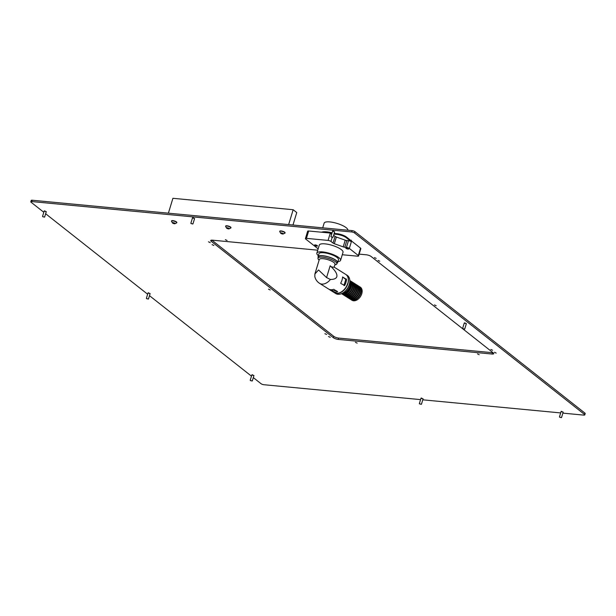 <?xml version="1.0" encoding="UTF-8"?>
<svg xmlns="http://www.w3.org/2000/svg" width="616" height="616" viewBox="0 0 616 616"><rect width="100%" height="100%" fill="white"/><g stroke="black" fill="none" stroke-linecap="round" stroke-linejoin="round"><path stroke-width="0.92" d="M379.779 261.23L378.031 260.414L379.779 261.23M376.184 258.397L374.436 257.58L376.184 258.397M227.096 240.486L225.348 239.67L227.096 240.486M210.241 242.627L208.493 241.811L210.241 242.627M213.829 245.461L212.089 244.644L213.829 245.461M270.239 289.974L268.491 289.158L270.239 289.974M436.182 305.744L434.442 304.928L436.182 305.744M492.592 350.258L490.844 349.434L492.592 350.258M496.188 353.091L494.44 352.275L496.188 353.091M326.649 334.488L324.901 333.672L326.649 334.488M330.238 337.322L328.497 336.505L330.238 337.322M357.157 343.12L355.409 342.304L357.157 343.12M479.21 354.716L477.469 353.9L479.21 354.716M334.226 233.425A12.767 3.596 -163.1 0 0 334.195 233.418L336.929 233.68A7.292 2.056 16.9 0 1 346.538 237.091L346.331 237.753A7.292 2.056 -163.1 0 0 336.729 234.35L333.988 234.088M332.093 232.817A12.767 3.596 -163.1 0 0 326.657 231.832A12.767 3.596 -163.1 0 0 321.598 232.224M147.971 293.101L148.456 292.777L150.065 293.74M192.446 218.025L192.931 217.702L194.541 218.665M420.951 398.344L421.436 398.021L423.046 398.976M44.136 211.165L44.622 210.841L46.231 211.804M251.805 375.036L252.29 374.713L253.9 375.675M332.54 231.339L333.025 231.015L334.634 231.97M561.045 411.65L561.53 411.334L563.139 412.289M464.225 323.154L464.71 322.83L466.32 323.785M317.748 250.188L212.428 240.178A3.65 1.024 -163.1 0 0 210.734 240.54A3.65 1.024 -163.1 0 0 211.219 241.31L333.372 337.707A3.65 1.024 -163.1 0 0 338.176 339.408L492.092 354.038A3.65 1.024 -163.1 0 0 493.786 353.676A3.65 1.024 -163.1 0 0 493.3 352.906L371.148 256.51A3.65 1.024 -163.1 0 0 366.343 254.801L359.159 254.123M31.816 201.571A2.187 0.616 -163.1 0 0 30.8 201.786L31.208 200.446A2.187 0.616 16.9 0 1 32.224 200.231L31.816 201.571L351.682 231.963L352.082 230.623A2.187 0.616 16.9 0 1 354.97 231.647L584.907 413.097A2.187 0.616 16.9 0 1 585.2 413.559L584.792 414.899A2.187 0.616 -163.1 0 0 584.507 414.437L584.907 413.097M30.8 201.786A2.187 0.616 -163.1 0 0 31.093 202.248L43.798 212.281M420.566 399.607L263.918 384.723A2.187 0.616 -163.1 0 1 261.03 383.699L253.315 377.608M251.467 376.153L149.48 295.672M147.632 294.217L45.646 213.737M584.792 414.899A2.187 0.616 -163.1 0 1 583.775 415.115L562.885 413.128M560.66 412.92L422.792 399.822M354.97 231.647L354.562 232.987L584.507 414.437M354.562 232.987A2.187 0.616 -163.1 0 0 351.682 231.963M32.224 200.231L352.082 230.623M211.85 240.148L333.78 336.367A3.65 1.024 -163.1 0 0 338.584 338.069L492.5 352.699A3.65 1.024 -163.1 0 0 493.077 352.722M288.642 224.594L293.162 209.725L172.911 198.298L168.391 213.175M292.97 225.009L296.758 212.559L293.162 209.725M314.892 274.012L319.304 259.498A8.208 2.31 -163.1 0 1 324.717 258.913A8.208 2.31 -163.1 0 1 333.11 261.962A8.208 2.31 -163.1 0 1 335.004 264.264L334.095 267.252L331.601 266.921L330.153 265.789C335.258 270.447 337.483 274.074 336.821 276.684C336.228 278.517 334.088 279.448 330.407 279.479L326.572 277.577L318.549 269.977L314.892 274.012L314.815 276.615C315.507 279.487 317.094 281.728 319.565 283.337A10.757 7.199 122.3 0 0 330.407 279.479M342.057 279.98A10.757 7.199 -57.7 0 0 342.596 276.969L346.492 279.425A10.757 7.199 122.3 0 1 345.953 282.444A10.757 7.199 122.3 0 1 344.66 285.447L340.802 283.468L340.771 282.99A10.757 7.199 -57.7 0 0 342.057 279.98M334.142 267.098L345.715 274.397A10.757 7.199 -57.7 0 1 347.786 283.599L347.67 283.522A10.757 7.199 -57.7 0 1 334.118 292.523L319.565 283.337M334.819 264.872L335.112 264.826A9.848 2.772 -163.1 0 0 336.837 263.871A9.848 2.772 -163.1 0 0 334.565 261.107A9.848 2.772 -163.1 0 0 324.493 257.45A9.848 2.772 -163.1 0 0 317.995 258.15A9.848 2.772 -163.1 0 0 318.895 259.898L319.119 260.098M336.837 263.871L337.245 262.531A9.848 2.772 -163.1 0 0 334.973 259.767A9.848 2.772 -163.1 0 0 324.901 256.11A9.848 2.772 -163.1 0 0 318.403 256.81L317.995 258.15M334.234 292.592A10.757 7.199 -57.7 0 0 334.342 292.662L335.72 293.532A10.757 7.199 -57.7 0 0 349.272 284.538A10.757 7.199 -57.7 0 0 347.201 275.337L345.822 274.466A10.757 7.199 -57.7 0 0 345.769 274.436M334.342 292.662A10.757 7.199 -57.7 0 0 347.901 283.668A10.757 7.199 -57.7 0 0 345.822 274.466M343.967 285.462L344.66 285.447L344.244 285.639M329.006 289.258L328.998 289.25A10.757 7.199 -57.7 0 0 333.772 289.32L337.66 291.776A10.757 7.199 122.3 0 1 332.894 291.715L328.998 289.25M331.177 289.751L333.156 290.844L336.736 290.891M343.974 285.439L345.807 279.418L342.596 276.992M359.12 286.401A7.769 5.197 122.3 0 1 359.351 286.54L360.268 287.118A7.769 5.197 122.3 0 1 361.761 293.763A7.769 5.197 122.3 0 1 351.975 300.254L351.058 299.676A7.769 5.197 122.3 0 1 350.835 299.522M359.351 286.54A7.769 5.197 122.3 0 1 360.845 293.185A7.769 5.197 122.3 0 1 351.058 299.676M349.819 281.381A7.769 5.197 122.3 0 1 349.85 286.24A7.769 5.197 122.3 0 1 342.304 293.293M349.087 285.116A7.769 5.197 122.3 0 1 348.933 285.662A7.769 5.197 122.3 0 1 345.353 291.022M357.742 285.531A7.769 5.197 122.3 0 1 357.973 285.67L358.897 286.248A7.769 5.197 122.3 0 1 360.391 292.893A7.769 5.197 122.3 0 1 350.604 299.391L349.688 298.806A7.769 5.197 122.3 0 1 349.465 298.652M357.973 285.67A7.769 5.197 122.3 0 1 359.475 292.315A7.769 5.197 122.3 0 1 349.688 298.806M356.364 284.669A7.769 5.197 122.3 0 1 356.602 284.8L357.519 285.385A7.769 5.197 122.3 0 1 359.012 292.022A7.769 5.197 122.3 0 1 349.226 298.521L348.31 297.944A7.769 5.197 122.3 0 1 348.086 297.79M356.602 284.8A7.769 5.197 122.3 0 1 358.096 291.445A7.769 5.197 122.3 0 1 348.31 297.944M352.144 287.687A7.769 5.197 122.3 0 1 342.357 294.186L341.526 293.663A7.769 5.197 122.3 0 0 351.228 287.11A7.769 5.197 122.3 0 0 349.819 280.526L350.643 281.042A7.769 5.197 122.3 0 1 352.144 287.687M354.993 283.799A7.769 5.197 122.3 0 1 355.224 283.938L356.14 284.515A7.769 5.197 122.3 0 1 357.642 291.16A7.769 5.197 122.3 0 1 347.855 297.651L346.939 297.074A7.769 5.197 122.3 0 1 346.716 296.92M355.224 283.938A7.769 5.197 122.3 0 1 356.726 290.583A7.769 5.197 122.3 0 1 346.939 297.074M353.615 282.937A7.769 5.197 122.3 0 1 353.853 283.067L354.77 283.645A7.769 5.197 122.3 0 1 356.264 290.29A7.769 5.197 122.3 0 1 346.477 296.789L345.561 296.204A7.769 5.197 122.3 0 1 345.337 296.057M353.853 283.067A7.769 5.197 122.3 0 1 355.347 289.713A7.769 5.197 122.3 0 1 345.561 296.204M352.244 282.066A7.769 5.197 122.3 0 1 352.475 282.197L353.392 282.783A7.769 5.197 122.3 0 1 354.893 289.42A7.769 5.197 122.3 0 1 345.106 295.919L344.19 295.341A7.769 5.197 122.3 0 1 343.967 295.187M352.475 282.197A7.769 5.197 122.3 0 1 353.977 288.842A7.769 5.197 122.3 0 1 344.19 295.341M350.866 281.196A7.769 5.197 122.3 0 1 351.105 281.335L352.021 281.912A7.769 5.197 122.3 0 1 353.515 288.558A7.769 5.197 122.3 0 1 343.728 295.049L342.812 294.471A7.769 5.197 122.3 0 1 342.588 294.317M351.105 281.335A7.769 5.197 122.3 0 1 352.598 287.98A7.769 5.197 122.3 0 1 342.812 294.471M349.819 280.611A7.769 5.197 122.3 0 1 350.766 286.825A7.769 5.197 122.3 0 1 341.603 293.632M349.826 280.858A7.769 5.197 122.3 0 1 350.312 286.532A7.769 5.197 122.3 0 1 341.834 293.524M318.179 257.534A10.21 2.88 16.9 0 1 318.048 256.703L318.949 253.754A10.21 2.88 16.9 0 1 323.685 252.752A10.21 2.88 16.9 0 1 333.918 255.625A10.21 2.88 16.9 0 1 338.484 259.69L337.591 262.639A10.21 2.88 16.9 0 1 337.021 263.263M318.048 256.703A10.21 2.88 16.9 0 1 322.792 255.702A10.21 2.88 16.9 0 1 333.017 258.574A10.21 2.88 16.9 0 1 337.591 262.639M348.548 248.595A1.532 0.431 -163.1 0 0 346.954 247.948A1.532 0.431 -163.1 0 0 345.815 248.032A1.532 0.431 -163.1 0 0 346.023 248.356A1.532 0.431 -163.1 0 0 347.616 249.003A1.532 0.431 -163.1 0 0 348.748 248.918A1.532 0.431 -163.1 0 0 348.548 248.595M317.279 245.622A1.532 0.431 -163.1 0 0 315.685 244.975A1.532 0.431 -163.1 0 0 314.553 245.06A1.532 0.431 -163.1 0 0 314.753 245.384A1.532 0.431 -163.1 0 0 316.347 246.038A1.532 0.431 -163.1 0 0 317.486 245.953A1.532 0.431 -163.1 0 0 317.279 245.622M337.915 261.592A12.397 3.496 -163.1 0 0 340.579 260.329A12.397 3.496 -163.1 0 0 338.939 257.696A12.397 3.496 -163.1 0 0 326.041 252.437A12.397 3.496 -163.1 0 0 316.855 253.122A12.397 3.496 -163.1 0 0 318.372 255.655M340.579 260.329L343.02 252.298A12.397 3.496 -163.1 0 0 341.38 249.665A12.397 3.496 -163.1 0 0 328.482 244.398A12.397 3.496 -163.1 0 0 319.296 245.083L316.855 253.122M347.886 230.23A12.397 3.496 -163.1 0 0 346.215 227.72A12.397 3.496 -163.1 0 0 333.318 222.461A12.397 3.496 -163.1 0 0 324.132 223.146L322.707 227.835M342.28 254.731L357.588 256.187A2.187 0.616 -163.1 0 0 358.597 255.971A2.187 0.616 -163.1 0 0 358.312 255.509L360.545 248.14L346.538 237.091M333.641 235.25L335.065 236.375A2.187 0.616 -163.1 0 0 336.351 237.029L345.23 240.178A2.187 0.616 -163.1 0 0 346.823 240.548L348.479 240.702A2.187 0.616 16.9 0 1 351.359 241.726L346.331 237.753M358.312 255.509L349.326 248.425A2.187 0.616 16.9 0 0 346.446 247.401L344.791 247.239A2.187 0.616 16.9 0 1 343.197 246.87L345.23 240.178M332.062 232.917A12.397 3.496 -163.1 0 0 322.114 232.27L308.67 230.992L306.437 238.361A2.187 0.616 -163.1 0 0 305.421 238.577A2.187 0.616 -163.1 0 0 305.705 239.039L318.149 248.856M331.97 233.21L322.114 232.27M360.545 248.14A2.187 0.616 16.9 0 1 360.837 248.61L358.597 255.971M305.421 238.577L307.654 231.208A2.187 0.616 16.9 0 1 308.67 230.992M331.77 233.88L330.114 233.718A2.187 0.616 16.9 0 1 331.701 234.088M332.193 237.391L330.961 241.441A2.187 0.616 -163.1 0 0 328.082 240.417L306.437 238.361M330.961 241.441L333.033 243.074L335.065 236.375M336.351 237.029L334.319 243.72L343.197 246.87M334.319 243.72A2.187 0.616 16.9 0 1 333.033 243.074M44.213 211.088L46.215 211.696M44.283 216.971L42.697 216.716L44.283 216.971M42.689 216.624L44.406 217.148M282.906 233.572L281.397 232.964L280.65 233.01L280.965 233.418L283.329 233.918A1.448 0.408 16.9 0 1 283.029 234.034A1.448 0.408 16.9 0 1 280.811 233.364A1.448 0.408 16.9 0 1 280.642 232.994A1.448 0.408 16.9 0 1 282.305 233.141A1.448 0.408 16.9 0 1 283.337 233.941L282.944 233.433M283.029 234.034L284.954 233.156A2.772 0.778 16.9 0 0 285.008 233.056L285.093 232.802A2.772 0.778 -163.1 0 0 282.852 231.308A2.772 0.778 -163.1 0 0 279.849 231.092A2.772 0.778 -163.1 0 0 279.787 231.185A2.772 0.778 -163.1 0 0 279.78 231.308M280.811 233.364L279.702 231.562A2.772 0.778 16.9 0 1 279.71 231.439A2.772 0.778 16.9 0 1 279.772 231.346A2.772 0.778 16.9 0 1 282.775 231.562A2.772 0.778 16.9 0 1 285.008 233.056M228.798 228.428L226.542 227.874L227.928 228.69L229.214 228.782L228.798 228.428M229.229 228.798A1.448 0.408 16.9 0 1 228.913 228.898A1.448 0.408 16.9 0 1 226.696 228.22A1.448 0.408 16.9 0 1 226.526 227.851A1.448 0.408 16.9 0 1 228.197 227.997A1.448 0.408 16.9 0 1 229.229 228.798M228.913 228.898L230.838 228.012A2.772 0.778 16.9 0 0 230.9 227.912L230.977 227.658A2.772 0.778 -163.1 0 0 228.744 226.164A2.772 0.778 -163.1 0 0 225.733 225.949A2.772 0.778 -163.1 0 0 225.672 226.049A2.772 0.778 -163.1 0 0 225.672 226.164M226.696 228.22L225.587 226.419A2.772 0.778 16.9 0 1 225.595 226.303A2.772 0.778 16.9 0 1 225.656 226.203A2.772 0.778 16.9 0 1 228.667 226.419A2.772 0.778 16.9 0 1 230.9 227.912M174.682 223.292L173.173 222.684L172.426 222.73L172.742 223.131L175.098 223.639A1.448 0.408 16.9 0 1 174.805 223.754A1.448 0.408 16.9 0 1 172.588 223.077A1.448 0.408 16.9 0 1 172.418 222.715A1.448 0.408 16.9 0 1 174.082 222.861A1.448 0.408 16.9 0 1 175.113 223.654L174.721 223.154M174.805 223.754L176.723 222.869A2.772 0.778 16.9 0 1 176.723 222.869L176.723 222.869A2.772 0.778 16.9 0 0 176.784 222.769L176.861 222.515A2.772 0.778 -163.1 0 0 174.628 221.021A2.772 0.778 -163.1 0 0 171.618 220.805A2.772 0.778 -163.1 0 0 171.564 220.905A2.772 0.778 -163.1 0 0 171.556 221.021M172.588 223.077L171.479 221.275A2.772 0.778 16.9 0 1 171.487 221.159A2.772 0.778 16.9 0 1 171.541 221.059A2.772 0.778 16.9 0 1 174.551 221.275A2.772 0.778 16.9 0 1 176.784 222.769M174.359 223.623L174.528 223.069M464.302 323.077L466.304 323.685M464.372 328.952L462.785 328.705L464.372 328.952M462.778 328.613L464.495 329.129M561.122 411.573L563.116 412.181M561.184 417.455L559.605 417.209L561.184 417.455M559.59 417.109L561.307 417.633M332.617 231.262L334.611 231.87M332.679 237.137L331.1 236.89L332.679 237.137M331.085 236.798L332.802 237.314M251.882 374.959L253.884 375.567M251.944 380.842L250.365 380.588L251.944 380.842M250.358 380.495L252.067 381.019M148.048 293.024L150.05 293.632M148.117 298.906L146.531 298.652L148.117 298.906M146.523 298.56L148.233 299.083M421.028 398.267L423.03 398.875M421.098 404.142L419.511 403.896L421.098 404.142M419.504 403.803L421.221 404.319M192.523 217.949L194.525 218.557M192.592 223.824L191.006 223.577L192.592 223.824M190.999 223.485L192.716 224.008M492.5 352.699L492.092 354.038M338.584 338.069L338.176 339.408M333.78 336.367L333.372 337.707M211.565 240.163L211.219 241.31M326.572 277.577L330.153 265.789M332.894 291.715L333.156 290.844M345.807 279.418L346.492 279.425M345.676 278.933L346.277 278.94M332.663 290.698L332.44 291.453M351.359 241.726L349.326 248.425M336.729 234.35L336.929 233.68M328.082 240.417L330.114 233.718M348.479 240.702L346.446 247.401M346.823 240.548L344.791 247.239M281.635 232.964L281.435 233.626M282.22 233.241L282.036 233.834M227.52 227.828L227.319 228.482M228.105 228.105L227.928 228.69M173.404 222.684L173.212 223.339M173.989 222.961L173.812 223.554M337.329 256.603L337.121 257.288M42.55 216.401L44.19 210.988M44.645 217.032L46.285 211.627M282.759 233.349L282.59 233.911M228.644 228.213L228.474 228.767M351.159 240.733L351.32 240.194M462.639 328.382L464.279 322.976M464.733 329.021L466.374 323.608M559.459 416.886L561.099 411.473M561.546 417.525L563.193 412.112M330.954 236.567L332.594 231.162M333.04 237.206L334.688 231.793M250.219 380.272L251.859 374.859M252.314 380.904L253.954 375.498M146.385 298.337L148.025 292.923M148.479 298.968L150.119 293.562M419.365 403.572L421.005 398.167M421.46 404.212L423.1 398.798M190.86 223.261L192.5 217.848M192.954 223.893L194.594 218.488"/></g></svg>

